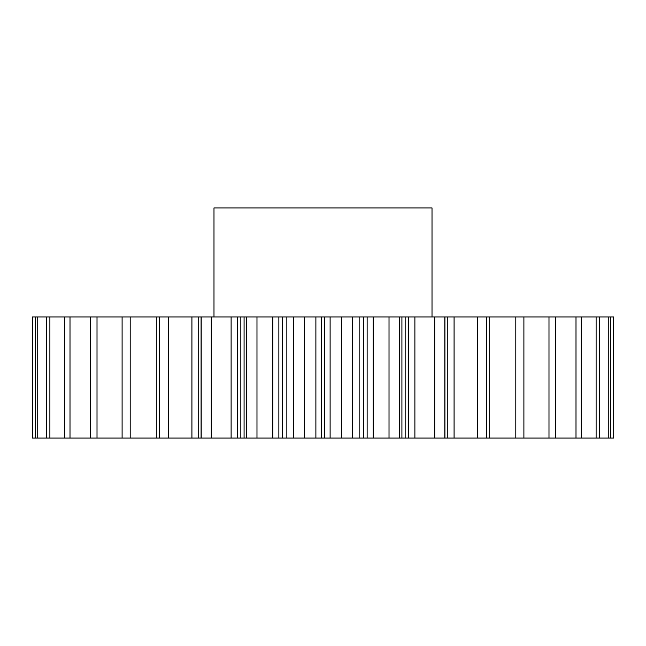 <?xml version="1.0" encoding="UTF-8"?>
<svg xmlns="http://www.w3.org/2000/svg" width="646" height="646" viewBox="0 0 646 646"><rect width="100%" height="100%" fill="white"/><g stroke="black" fill="none" stroke-linecap="round" stroke-linejoin="round"><path stroke-width="0.97" d="M432.012 316.944L432.012 207.931L213.988 207.931L213.988 316.944M256.979 316.944L256.979 438.069L244.083 438.069L244.083 316.944L613.7 316.944L613.7 438.069L613.652 316.944M198.718 438.069L168.638 438.069L168.638 316.944L198.718 316.944L198.718 438.069L201.084 438.069L201.084 316.944L244.083 316.944M168.638 438.069L32.3 438.069L32.3 316.944L168.638 316.944M198.718 316.944L201.084 316.944M246.32 438.069L246.32 316.944M304.484 316.944L304.484 438.069L293.518 438.069L293.518 316.944M278.862 316.944L278.862 438.069L282.213 438.069L282.213 316.944M278.862 438.069L272.814 438.069L272.814 316.944M256.979 438.069L272.814 438.069M244.083 438.069L240.837 438.069L240.837 316.944M237.623 316.944L237.623 438.069L240.837 438.069M237.623 438.069L231.115 438.069L231.115 316.944M201.084 438.069L231.115 438.069M489.7 316.944L489.7 438.069L613.652 438.069M489.7 438.069L477.362 438.069L477.362 316.944M454.081 316.944L454.081 438.069L477.362 438.069M454.081 438.069L447.282 438.069L447.282 316.944M414.885 316.944L414.885 438.069L447.282 438.069M414.885 438.069L408.377 438.069L408.377 316.944M405.163 316.944L405.163 438.069L408.377 438.069M405.163 438.069L401.917 438.069L401.917 316.944M373.186 316.944L373.186 438.069L401.917 438.069M373.186 438.069L367.138 438.069L367.138 316.944M363.787 316.944L363.787 438.069L367.138 438.069M363.787 438.069L359.152 438.069L359.152 316.944M330.114 316.944L330.114 438.069L359.152 438.069M330.114 438.069L324.696 438.069L324.696 316.944M321.304 316.944L321.304 438.069L324.696 438.069M321.304 438.069L315.886 438.069L315.886 316.944M304.484 438.069L315.886 438.069M286.848 316.944L286.848 438.069L293.518 438.069M286.848 438.069L282.213 438.069M211.282 438.069L211.282 316.944M201.213 438.069L201.213 316.944M159.425 438.069L159.425 316.944M130.193 438.069L130.193 316.944M122.102 438.069L122.102 316.944M97.013 438.069L97.013 316.944M90.262 438.069L90.262 316.944M70.002 438.069L70.002 316.944M64.761 438.069L64.761 316.944M49.887 438.069L49.887 316.944M46.318 438.069L46.318 316.944M37.218 438.069L37.218 316.944M35.409 438.069L35.409 316.944M32.348 438.069L32.348 316.944M610.591 438.069L610.591 316.944M608.782 438.069L608.782 316.944M599.682 438.069L599.682 316.944M596.113 438.069L596.113 316.944M581.238 438.069L581.238 316.944M575.998 438.069L575.998 316.944M555.738 438.069L555.738 316.944M548.987 438.069L548.987 316.944M523.898 438.069L523.898 316.944M515.807 438.069L515.807 316.944M486.575 438.069L486.575 316.944M444.787 438.069L444.787 316.944M434.718 438.069L434.718 316.944M399.68 438.069L399.68 316.944M389.021 438.069L389.021 316.944M352.482 438.069L352.482 316.944M341.516 438.069L341.516 316.944M156.3 438.069L156.3 316.944M191.919 438.069L191.919 316.944M444.916 438.069L444.916 316.944"/></g></svg>
